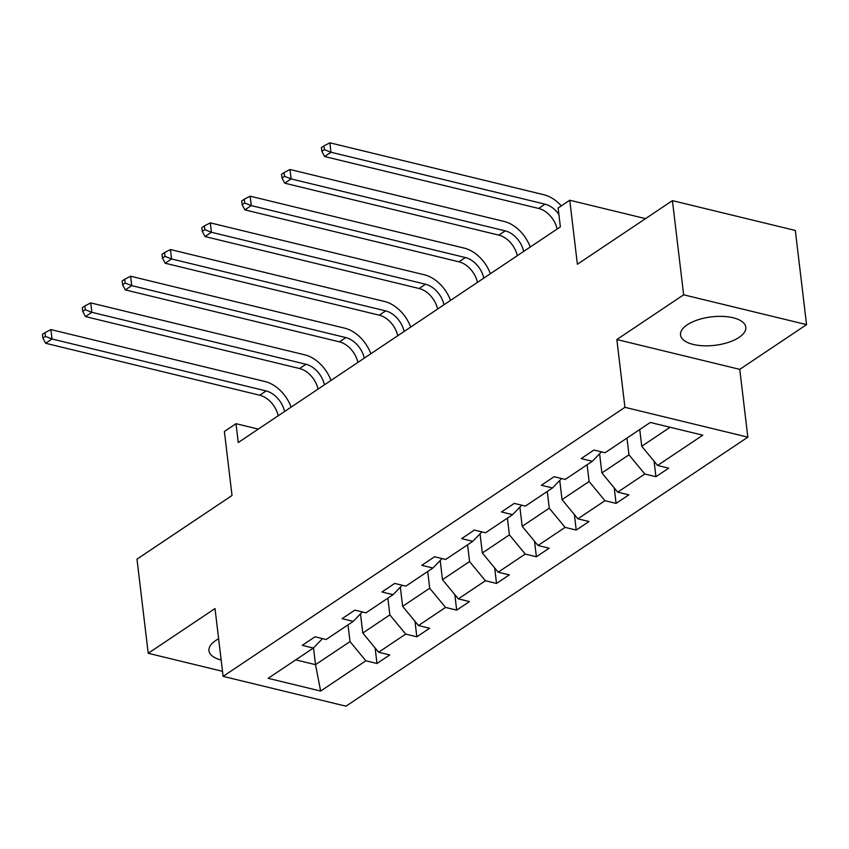<?xml version="1.0" encoding="UTF-8"?>
<svg xmlns="http://www.w3.org/2000/svg" width="849" height="849" viewBox="0 0 849 849"><rect width="100%" height="100%" fill="white"/><g stroke="black" fill="none" stroke-linecap="round" stroke-linejoin="round"><path stroke-width="1.27" d="M687.255 324.806A32.878 14.327 173.2 0 0 680.527 334.984A32.878 14.327 173.2 0 0 703.45 345.787A32.878 14.327 173.2 0 0 739.076 337.382A32.878 14.327 173.2 0 0 745.804 327.205A32.878 14.327 173.2 0 0 722.881 316.401A32.878 14.327 173.2 0 0 687.255 324.806M218.618 638.788A32.878 14.327 173.2 0 0 215.688 640.539A32.878 14.327 173.2 0 0 208.96 650.716A32.878 14.327 173.2 0 0 221.154 660.034M616.841 339.536L739.755 369.357L806.55 324.626L683.647 294.805L616.841 339.536L624.928 407.329L223.107 676.366L215.02 608.563L148.214 653.284L222.502 671.315M148.214 653.284L136.986 559.13L232.021 495.498L224.38 431.472L236.001 423.693L238.251 442.52L560.372 226.853L558.133 208.016L569.753 200.237L577.384 264.262L672.419 200.64L795.322 230.461L806.55 324.626M683.647 294.805L672.419 200.64M739.755 369.357L747.831 437.15L346.01 706.188L223.107 676.366M639.743 429.53L641.738 446.256L670.105 427.259M641.738 446.256L657.572 465.464L668.704 468.16L655.927 476.714L654.08 461.23M313.525 647.883L315.52 664.671L350.011 641.579L365.845 660.787L320.635 691.054L268.146 678.319L313.366 648.052L302.233 645.346L315.011 636.792L326.133 639.499L353.216 621.372L342.083 618.666L354.861 610.113L365.983 612.819L393.066 594.682L381.933 591.986L394.711 583.433L405.833 586.139L432.916 568.002L421.783 565.307L434.561 556.753L445.683 559.449L472.766 541.322L461.633 538.627L474.411 530.073L485.532 532.769L512.616 514.643L501.483 511.947L514.261 503.393L525.393 506.089L552.466 487.963L541.333 485.267L554.11 476.714L565.243 479.409L592.315 461.283L581.183 458.577L593.96 450.034L605.093 452.729L650.302 422.462L702.792 435.187L657.572 465.464M624.928 407.329L747.831 437.15M599.596 453.78L601.888 472.946L628.96 454.809L644.805 474.018L655.927 476.714M644.805 474.018L617.722 492.144L628.854 494.85L616.077 503.393L614.23 487.91M559.746 480.46L562.038 499.626L589.11 481.489L604.955 500.698L616.077 503.393M604.955 500.698L577.872 518.824L589.004 521.53L576.227 530.073L574.38 514.59M519.896 507.14L522.188 526.306L549.261 508.169L565.105 527.378L576.227 530.073M565.105 527.378L538.022 545.504L549.154 548.21L536.377 556.764L534.53 541.269M480.046 533.819L482.338 552.986L509.411 534.859L525.244 554.057L536.377 556.764M525.244 554.057L498.172 572.184L509.304 574.89L496.527 583.443L494.68 567.96M440.196 560.499L442.488 579.665L469.561 561.539L485.395 580.737L496.527 583.443M485.395 580.737L458.322 598.874L469.455 601.57L456.677 610.123L454.831 594.64M400.346 587.179L402.638 606.345L429.711 588.219L445.545 607.417L456.677 610.123M445.545 607.417L418.472 625.554L429.605 628.249L416.827 636.803L414.981 621.319M360.496 613.859L362.788 633.025L389.861 614.899L405.695 634.097L416.827 636.803M405.695 634.097L378.622 652.234L389.744 654.929L376.977 663.483L375.131 647.999M365.845 660.787L376.977 663.483M601.463 451.848L592.315 461.283M626.965 438.084L628.96 454.809M601.888 472.946L617.722 492.144M561.614 478.528L552.466 487.963M587.115 464.764L589.11 481.489M562.038 499.626L577.872 518.824M521.764 505.208L512.616 514.643M547.265 491.444L549.261 508.169M522.188 526.306L538.022 545.504M481.914 531.899L472.766 541.322M507.415 518.123L509.411 534.859M482.338 552.986L498.172 572.184M442.064 558.578L432.916 568.002M467.566 544.803L469.561 561.539M442.488 579.665L458.322 598.874M402.214 585.258L393.066 594.682M427.716 571.483L429.711 588.219M402.638 606.345L418.472 625.554M362.364 611.938L353.216 621.372M387.866 598.163L389.861 614.899M362.788 633.025L378.622 652.234M322.514 638.618L313.366 648.052M258.298 429.095L236.001 423.693M645.548 218.628L569.753 200.237M348.016 624.843L350.011 641.579M295.717 659.864L315.52 664.671L320.635 691.054M278.196 415.777A21.076 14.412 56.2 0 0 259.73 395.22L45.634 343.272L52.022 338.995L45.453 336.406L45.008 332.638L42.45 334.357L42.896 338.125L45.453 336.406M284.574 411.5A21.076 14.412 56.2 0 0 266.119 390.943L52.022 338.995L50.898 329.582L264.994 381.53A31.604 21.618 -123.8 0 1 291.133 407.117M50.898 329.582L45.008 332.638M42.896 338.125L45.634 343.272M318.046 389.097A21.076 14.412 56.2 0 0 299.58 368.54L85.484 316.592L91.872 312.315L85.303 309.726L84.858 305.958L82.3 307.678L82.746 311.434L85.303 309.726M324.424 384.82A21.076 14.412 56.2 0 0 305.969 364.263L91.872 312.315L90.747 302.902L304.844 354.85A31.604 21.618 -123.8 0 1 330.983 380.437M90.747 302.902L84.858 305.958M82.746 311.434L85.484 316.592M357.896 362.417A21.076 14.412 56.2 0 0 339.43 341.86L125.344 289.912L131.722 285.635L125.153 283.046L124.707 279.279L122.15 280.987L122.596 284.755L125.153 283.046M364.274 358.14A21.076 14.412 56.2 0 0 345.819 337.584L131.722 285.635L130.597 276.222L344.694 328.17A31.604 21.618 -123.8 0 1 370.833 353.757M130.597 276.222L124.707 279.279M122.596 284.755L125.344 289.912M397.746 335.737A21.076 14.412 56.2 0 0 379.28 315.181L165.194 263.232L171.572 258.956L165.003 256.366L164.557 252.599L162 254.307L162.446 258.075L165.003 256.366M404.124 331.46A21.076 14.412 56.2 0 0 385.669 310.904L171.572 258.956L170.458 249.542L384.544 301.491A31.604 21.618 -123.8 0 1 410.683 327.067M170.458 249.542L164.557 252.599M162.446 258.075L165.194 263.232M437.596 309.057A21.076 14.412 56.2 0 0 419.13 288.501L205.044 236.553L211.422 232.276L204.853 229.686L204.407 225.919L201.85 227.628L202.295 231.395L204.853 229.686M443.974 304.78A21.076 14.412 56.2 0 0 425.519 284.224L211.422 232.276L210.308 222.863L424.394 274.8A31.604 21.618 -123.8 0 1 450.532 300.387M210.308 222.863L204.407 225.919M202.295 231.395L205.044 236.553M477.446 282.377A21.076 14.412 56.2 0 0 458.98 261.821L244.894 209.873L251.272 205.596L244.703 203.007L244.257 199.239L241.7 200.948L242.145 204.715L244.703 203.007M483.824 278.101A21.076 14.412 56.2 0 0 465.369 257.544L251.272 205.596L250.158 196.183L464.244 248.12A31.604 21.618 -123.8 0 1 490.382 273.707M250.158 196.183L244.257 199.239M242.145 204.715L244.894 209.873M517.296 255.698A21.076 14.412 56.2 0 0 498.83 235.131L284.744 183.193L291.122 178.916L284.553 176.327L284.107 172.559L281.55 174.268L282.006 178.035L284.553 176.327M523.684 251.421A21.076 14.412 56.2 0 0 505.219 230.864L291.122 178.916L290.008 169.492L504.094 221.44A31.604 21.618 -123.8 0 1 530.232 247.027M290.008 169.492L284.107 172.559M282.006 178.035L284.744 183.193M557.146 229.018A21.076 14.412 56.2 0 0 538.68 208.451L324.594 156.513L330.972 152.236L324.403 149.647L323.957 145.879L321.4 147.588L321.856 151.355L324.403 149.647M558.886 214.404A21.076 14.412 56.2 0 0 545.069 204.174L330.972 152.236L329.858 142.812L543.944 194.761A31.604 21.618 -123.8 0 1 561.316 205.882M329.858 142.812L323.957 145.879M321.856 151.355L324.594 156.513M259.73 395.22L266.119 390.943M299.58 368.54L305.969 364.263M339.43 341.86L345.819 337.584M379.28 315.181L385.669 310.904M419.13 288.501L425.519 284.224M458.98 261.821L465.369 257.544M498.83 235.131L505.219 230.864M538.68 208.451L545.069 204.174"/></g></svg>
